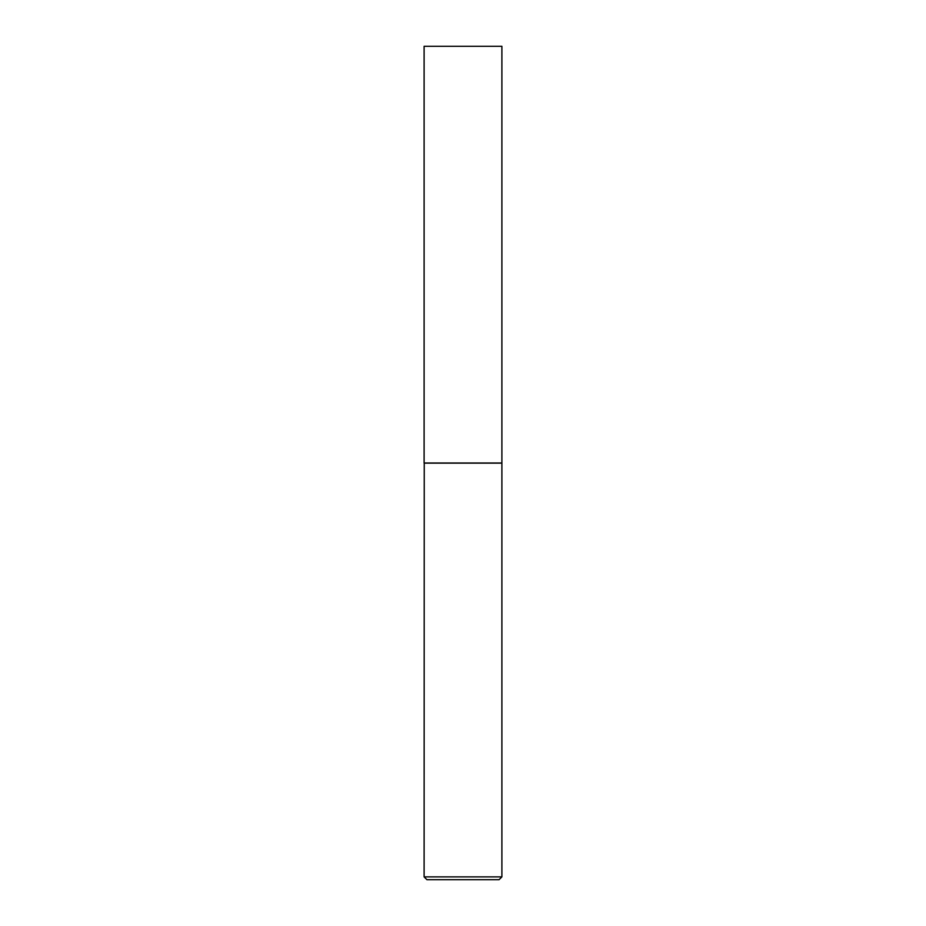 <?xml version="1.0" encoding="UTF-8"?>
<svg xmlns="http://www.w3.org/2000/svg" width="926" height="926" viewBox="0 0 926 926"><rect width="100%" height="100%" fill="white"/><g stroke="black" fill="none" stroke-linecap="round" stroke-linejoin="round"><path stroke-width="1.39" d="M501.892 46.3L424.108 46.3L424.108 463.012L501.892 463.012L501.892 46.3M424.247 463.012L424.108 876.876L501.892 876.876L501.892 463.15L424.108 463.15M501.892 876.876L499.068 879.7L426.932 879.7L424.108 876.876"/></g></svg>
